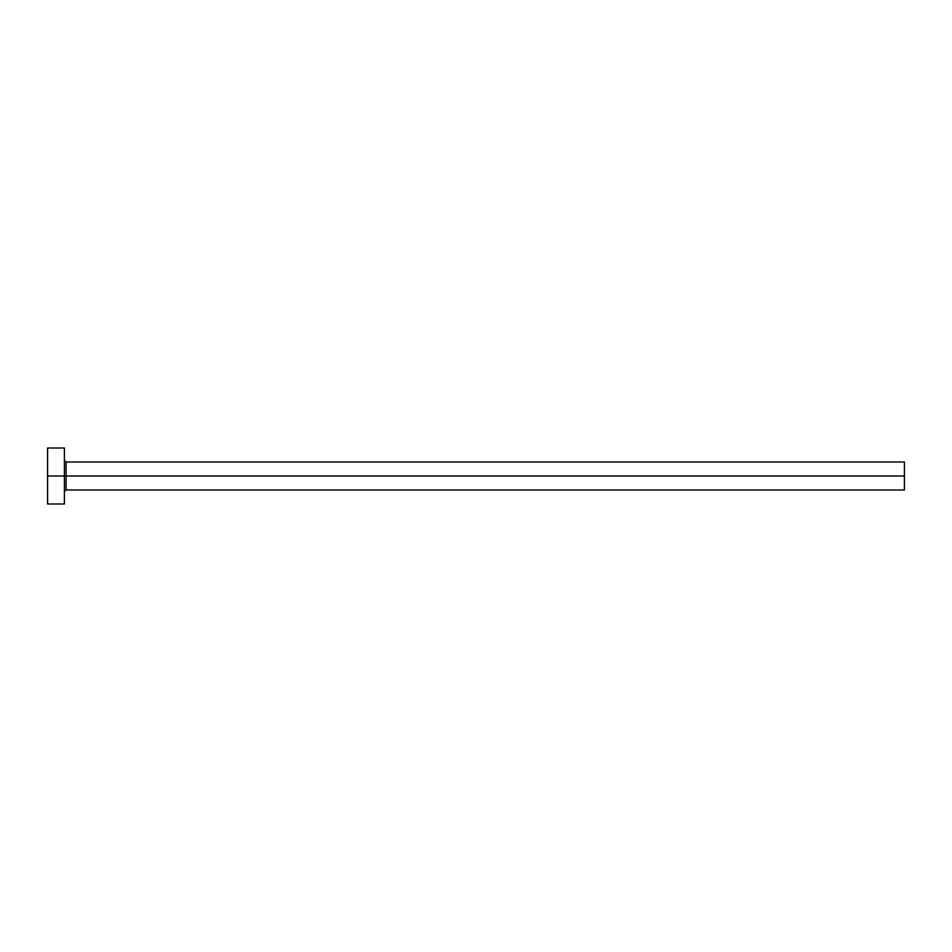 <?xml version="1.0" encoding="UTF-8"?>
<svg xmlns="http://www.w3.org/2000/svg" width="952" height="952" viewBox="0 0 952 952"><rect width="100%" height="100%" fill="white"/><g stroke="black" fill="none" stroke-linecap="round" stroke-linejoin="round"><path stroke-width="1.43" d="M47.6 504.001L47.6 447.999L47.6 476L904.4 476L904.4 489.994L904.4 476L66.081 476L66.081 462.006L66.081 476L47.6 476L47.6 504.001L64.403 504.001L64.403 447.999L64.403 504.001M64.403 491.684L66.081 489.994L66.081 476L66.081 489.994L904.4 489.994M904.4 476L904.4 462.006L904.4 476M904.4 462.006L66.081 462.006L64.403 460.316M47.6 447.999L64.403 447.999"/></g></svg>
